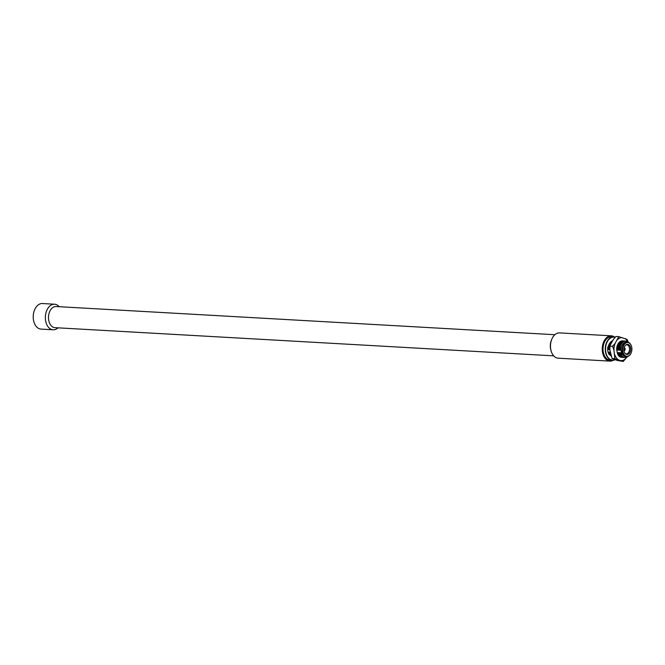 <?xml version="1.0" encoding="UTF-8"?>
<svg xmlns="http://www.w3.org/2000/svg" width="665" height="665" viewBox="0 0 665 665"><rect width="100%" height="100%" fill="white"/><g stroke="black" fill="none" stroke-linecap="round" stroke-linejoin="round"><path stroke-width="1" d="M617.12 360.38L623.23 361.461L614.851 358.709L612.074 358.551L617.12 360.38M626.521 357.305L625.84 358.385A11.529 7.647 -86.8 0 1 623.604 360.056A11.529 7.647 -86.8 0 1 621.16 360.613M624.294 347.778L624.202 347.762A1.463 0.973 -86.8 0 1 624.294 347.778A1.463 0.973 -86.8 0 1 625.117 348.759L624.443 348.934A0.798 0.532 -86.8 0 0 624.061 348.435M624.901 348.925A1.122 0.74 -86.8 0 1 624.393 350.289L624.111 349.965A0.798 0.532 -86.8 0 0 624.46 349.025L624.984 348.817M625.125 348.817A1.463 0.973 -86.8 0 1 624.46 350.621L624.393 350.289M624.044 349.998A0.798 0.532 -86.8 0 1 623.97 350.014L624.46 350.621M616.788 347.629A7.481 4.963 93.2 0 0 616.638 349.3L616.788 347.446A8.254 5.478 -86.8 0 1 620.678 341.261A8.254 5.478 -86.8 0 1 622.98 340.921M631.534 346.457A6.874 4.555 -86.8 0 1 631.176 352.824A6.874 4.555 -86.8 0 1 628.516 355.95A6.874 4.555 -86.8 0 1 622.914 351.511A6.874 4.555 -86.8 0 1 626.139 342.874A6.874 4.555 -86.8 0 1 631.534 346.457L631.492 346.307A7.19 4.771 -86.8 0 0 627.494 342.217A7.19 4.771 -86.8 0 0 625.84 342.558A7.19 4.771 -86.8 0 0 622.423 351.303L621.235 351.228L620.121 347.629L620.187 350.256L619.29 347.587L619.356 350.206L618.458 347.537L618.517 350.156L617.627 347.487L617.685 350.114L616.788 347.446M617.627 347.487A8.254 5.478 -86.8 0 1 621.509 341.311A8.254 5.478 -86.8 0 1 623.82 340.97M618.458 347.537A8.254 5.478 -86.8 0 1 622.34 341.361A8.254 5.478 -86.8 0 1 624.651 341.012M619.29 347.587A8.254 5.478 -86.8 0 1 623.172 341.403A8.254 5.478 -86.8 0 1 625.482 341.062M621.235 351.228A7.19 4.771 -86.8 0 1 624.651 342.492A7.19 4.771 -86.8 0 1 626.305 342.151L627.494 342.217M620.121 347.629A8.254 5.478 -86.8 0 1 624.003 341.453A8.254 5.478 -86.8 0 1 628.832 342.591M631.143 352.899A7.19 4.771 -86.8 0 1 631.118 352.974A7.19 4.771 -86.8 0 1 628.334 356.24A7.19 4.771 -86.8 0 1 626.679 356.581A7.19 4.771 -86.8 0 1 622.531 351.893L621.343 351.827A7.19 4.771 -86.8 0 0 625.491 356.515L626.679 356.581M628.051 356.357A8.254 5.478 -86.8 0 1 626.862 357.163A8.254 5.478 -86.8 0 1 621.526 355.368L621.343 351.827M624.551 357.504A8.254 5.478 -86.8 0 1 620.694 355.326L620.628 352.699L621.526 355.368M623.72 357.454A8.254 5.478 -86.8 0 1 619.863 355.276L619.797 352.658L620.694 355.326M622.889 357.404A8.254 5.478 -86.8 0 1 619.032 355.226L618.965 352.608L619.863 355.276M622.058 357.363A8.254 5.478 -86.8 0 1 618.201 355.185L618.134 352.558L619.032 355.226M617.827 354.212A7.481 4.963 93.2 0 1 617.361 353.273L618.201 355.185M625.765 345.052A4.53 3.001 -86.8 0 1 626.721 344.844A4.53 3.001 -86.8 0 1 629.522 348.701A4.53 3.001 -86.8 0 1 627.311 353.672A4.53 3.001 -86.8 0 1 626.206 353.88A4.53 3.001 -86.8 0 1 625.283 353.572M628.201 354.229A5.062 3.358 -86.8 0 1 625.582 353.855A5.062 3.358 -86.8 0 1 623.978 349.225A5.062 3.358 -86.8 0 1 626.098 344.803A5.062 3.358 -86.8 0 1 626.455 344.595A5.062 3.358 -86.8 0 1 630.57 347.87A5.062 3.358 -86.8 0 1 628.201 354.229M615.108 359.723A11.721 7.772 -86.8 0 1 615.05 359.748A11.721 7.772 -86.8 0 1 612.365 360.305L610.138 360.181A11.721 7.772 -86.8 0 1 603.612 353.522A11.721 7.772 -86.8 0 1 604.227 342.658A11.721 7.772 -86.8 0 1 608.766 337.33A11.721 7.772 -86.8 0 1 611.459 336.781L613.687 336.906A11.721 7.772 -86.8 0 1 615.158 337.205M612.365 360.305A11.721 7.772 -86.8 0 1 605.266 350.197A11.721 7.772 -86.8 0 1 611.002 337.454A11.721 7.772 -86.8 0 1 613.687 336.906M614.934 359.665A11.505 7.631 -86.8 0 1 605.773 351.951A11.505 7.631 -86.8 0 1 611.193 337.67A11.505 7.631 -86.8 0 1 615.025 337.338M58.03 327.837A12.801 8.487 -86.8 0 1 56.068 329.175A12.801 8.487 -86.8 0 1 53.134 329.782A12.801 8.487 -86.8 0 1 45.386 318.743A12.801 8.487 -86.8 0 1 51.646 304.828A12.801 8.487 -86.8 0 1 54.58 304.221A12.801 8.487 -86.8 0 1 59.218 306.706M53.134 329.782L40.997 329.092A12.801 8.487 -86.8 0 1 33.25 318.061A12.801 8.487 -86.8 0 1 39.509 304.138A12.801 8.487 -86.8 0 1 42.444 303.539L54.58 304.221M613.288 360.272A12.668 8.396 -86.8 0 1 612.822 360.513A12.668 8.396 -86.8 0 1 609.921 361.112A12.668 8.396 -86.8 0 1 602.257 350.197A12.668 8.396 -86.8 0 1 608.45 336.424A12.668 8.396 -86.8 0 1 611.351 335.825A12.668 8.396 -86.8 0 1 614.601 337.039M609.921 361.112L558.168 358.186A12.668 8.396 -86.8 0 1 551.127 350.995A12.668 8.396 -86.8 0 1 551.784 339.258A12.668 8.396 -86.8 0 1 556.688 333.498A12.668 8.396 -86.8 0 1 559.598 332.899L611.351 335.825M553.679 355.85L54.921 327.662A10.582 7.016 -86.8 0 1 48.512 318.535A10.582 7.016 -86.8 0 1 53.682 307.031A10.582 7.016 -86.8 0 1 56.109 306.532L554.868 334.719M609.672 347.986L609.298 347.022L609.364 349.64L608.467 346.972L608.533 349.599L608.093 348.136A7.714 5.112 -86.8 0 1 610.669 342.084M611.052 355.991A8.254 5.478 -86.8 0 1 609.871 354.711L609.813 352.093L610.711 354.761A8.254 5.478 -86.8 0 0 610.794 354.877M609.955 354.819A7.714 5.112 -86.8 0 1 609.065 353.481L608.982 352.043L609.871 354.711M608.467 346.972A8.254 5.478 -86.8 0 1 612.357 340.796A8.254 5.478 -86.8 0 1 612.631 340.671M609.298 347.022A8.254 5.478 -86.8 0 1 612.049 341.594M614.851 358.709L613.961 350.339L612.598 346.299L615.208 343.223L618.716 336.648L615.94 336.49L613.33 339.566L609.863 345.767L609.913 350.114L612.074 358.551M612.598 346.299L609.822 346.141M618.716 336.648L627.095 339.399L628.109 341.918M625.84 358.385L623.23 361.461M617.361 353.273L616.638 349.3M625.025 338.543A11.529 7.647 -86.8 0 1 627.677 341.627M617.378 339.798A11.529 7.647 -86.8 0 1 622.058 337.571M613.961 350.339A11.529 7.647 -86.8 0 1 615.208 343.223M618.192 359.632A11.529 7.647 -86.8 0 1 614.759 354.744M603.604 353.472A11.505 7.631 -86.8 0 1 603.587 353.423A11.505 7.631 -86.8 0 1 604.194 342.758A11.505 7.631 -86.8 0 1 604.211 342.708M551.127 350.995L550.844 350.006A10.582 7.016 -86.8 0 1 551.393 340.206L551.784 339.258M608.093 348.136L607.86 346.856A8.296 5.503 93.2 0 0 609.29 354.761L609.065 353.481M624.111 351.112A4.364 2.893 93.2 0 0 624.252 350.688M624.418 347.795A4.364 2.893 93.2 0 0 624.319 347.363M622.423 351.303L622.531 351.893M624.119 348.128A1.122 0.74 -86.8 0 1 624.892 348.859M624.46 349.025L623.986 349.017M624.003 348.867L624.443 348.934"/></g></svg>
